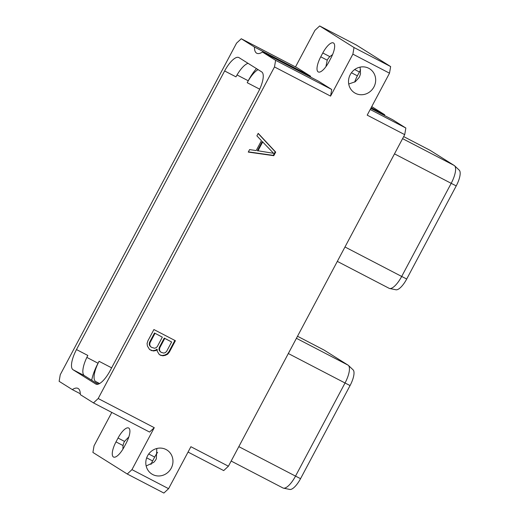 <?xml version="1.0" encoding="UTF-8"?>
<svg xmlns="http://www.w3.org/2000/svg" width="519" height="519" viewBox="0 0 519 519"><rect width="100%" height="100%" fill="white"/><g stroke="black" fill="none" stroke-linecap="round" stroke-linejoin="round"><path stroke-width="0.78" d="M295.493 66.938L314.962 30.323L319.672 25.95L354.016 47.527L352.881 54.151L330.571 96.106L274.486 66.951L275.621 60.334L262.445 52.056A25.956 8.765 117.5 0 1 256.756 53.243A25.956 8.765 117.5 0 1 254.453 47.034L310.537 76.189L297.361 67.905L241.277 38.75L236.567 43.129L60.262 374.699L59.127 381.322L72.303 389.6A25.956 8.765 117.5 0 1 77.993 388.413A25.956 8.765 117.5 0 1 80.296 394.622L93.472 402.9L149.563 432.055L154.273 427.682L131.962 469.637L127.252 474.009L92.907 452.432L94.043 445.815L111.799 412.423M127.252 474.009L163.881 493.05L168.591 488.677L190.895 446.716L228.412 466.218L223.702 470.59L188.053 452.062M228.412 466.218L404.71 134.642L367.199 115.147L389.51 73.185L352.881 54.151M370.8 108.374L392.669 119.746L405.852 128.024L404.71 134.642M371.74 106.596L384.676 114.725A25.956 8.765 -62.5 0 0 384.689 115.594M150.964 464.427A14.182 4.788 117.5 0 1 152.618 460.93L154.668 457.077A14.182 4.788 117.5 0 1 157.633 452.334M115.997 441.89L118.04 438.042A14.182 4.788 117.5 0 1 128.654 428.013A14.182 4.788 117.5 0 1 126.175 443.155L124.132 447.002A14.182 4.788 117.5 0 1 113.525 457.031A14.182 4.788 117.5 0 1 115.997 441.89L123.035 445.549A14.182 13.345 -57.9 0 1 124.515 441.403L128.848 436.907M93.472 402.9L98.182 398.527L154.273 427.682M241.277 38.75L254.453 47.034M274.486 66.951L98.182 398.527M76.488 349.566L224.63 70.96A18.976 6.41 -62.5 0 1 238.824 57.538A18.976 6.41 -62.5 0 1 238.98 57.628L261.719 71.914A18.976 6.41 -62.5 0 1 258.254 92.084L110.119 370.696A18.976 6.41 117.5 0 1 95.924 384.112A18.976 6.41 117.5 0 1 95.768 384.028L73.03 369.736A18.976 6.41 117.5 0 1 76.488 349.566L87.841 355.463A18.976 6.41 117.5 0 0 84.376 375.639L98.039 384.222M262.445 52.056L318.53 81.211L331.712 89.489L330.571 96.106M310.55 77.059A25.956 8.765 117.5 0 1 310.537 76.189M322.792 52.964A14.182 4.788 117.5 0 1 333.399 42.934A14.182 4.788 117.5 0 1 330.927 58.07L328.884 61.923A14.182 4.788 117.5 0 1 318.27 71.953A14.182 4.788 117.5 0 1 320.748 56.811L322.792 52.964L329.837 56.623L332.588 54.573M168.591 488.677L131.962 469.637M368.743 68.281A14.182 13.345 -57.9 0 1 369.632 68.787A14.182 13.345 -57.9 0 1 373.667 87.432A14.182 13.345 -57.9 0 1 355.431 93.316A14.182 13.345 -57.9 0 1 354.542 92.804A14.182 13.345 -57.9 0 1 350.507 74.165A14.182 13.345 -57.9 0 1 368.743 68.281M166.041 449.512A14.182 13.345 -57.9 0 1 166.93 450.018A14.182 13.345 -57.9 0 1 170.965 468.657A14.182 13.345 -57.9 0 1 152.729 474.548A14.182 13.345 -57.9 0 1 151.84 474.035A14.182 13.345 -57.9 0 1 147.805 455.397A14.182 13.345 -57.9 0 1 166.041 449.512M273.785 155.694L275.693 152.106L258.215 133.357L256.892 135.855L261.446 140.675L256.185 150.568L249.587 149.595L248.257 152.086L273.785 155.694L273.286 155.376L275.193 151.795L258.144 133.5M157.27 349.579L157.205 351.142L159.365 354.639L162.758 355.813L165.321 355.346L167.669 354.179L169.376 352.07L175.403 340.724L153.903 329.546L147.87 340.892L147.078 343.474L147.435 346.05L149.602 349.566L153.455 350.98L156.005 350.513L157.27 349.579L156.77 349.268L155.505 350.202L156.005 350.513M405.852 128.024L370.203 109.496M319.672 25.95L356.294 44.991L390.645 66.568L389.51 73.185M354.704 82.093A14.182 4.788 117.5 0 1 357.37 75.845L359.42 71.998A14.182 4.788 117.5 0 1 360.653 69.838M390.645 66.568L354.016 47.527M384.676 114.725L371.156 107.699M348.716 84.033L355.307 81.71L359.038 77.597A14.182 13.345 -57.9 0 0 360.51 73.451L360.076 67.139M325.919 66.666L327.217 60.172A14.182 13.345 -57.9 0 1 329.837 56.623M300.553 478.674A15.006 5.067 117.5 0 1 289.797 489.443L283.491 488.158A16.783 5.67 -62.5 0 0 295.525 476.111L300.553 478.674L350.066 385.559A15.006 5.067 117.5 0 0 353.082 369.826L348.405 365.402A16.783 5.67 -62.5 0 0 348.093 365.162L324.051 350.059A16.783 5.67 -62.5 0 0 323.914 349.981A16.783 5.67 -62.5 0 0 323.778 349.91M288.33 353.523L345.031 382.996A16.783 5.67 -62.5 0 0 348.405 365.402M350.066 385.559L345.031 382.996L295.525 476.111L238.824 446.638M282.836 487.899A16.783 5.67 -62.5 0 0 282.972 487.977A16.783 5.67 -62.5 0 0 283.491 488.158M99.59 383.547L95.606 381.478A18.976 6.41 117.5 0 1 99.071 361.302L98.046 363.229A25.956 8.765 -62.5 0 0 91.714 380.245M95.606 381.478L99.22 383.749M256.451 68.605A25.956 8.765 -62.5 0 0 248.231 80.769L247.213 82.696A18.976 6.41 -62.5 0 1 258.105 69.643M248.056 63.331A18.976 6.41 -62.5 0 0 235.976 76.857L224.63 70.96M394.492 153.864L451.193 183.337A16.783 5.67 -62.5 0 0 454.566 165.743L459.244 170.167A15.006 5.067 117.5 0 1 456.227 185.899L406.714 279.008A15.006 5.067 117.5 0 1 395.958 289.784L389.652 288.499A16.783 5.67 -62.5 0 0 401.687 276.452L406.714 279.008M454.566 165.743A16.783 5.67 -62.5 0 0 454.255 165.503L430.212 150.393A16.783 5.67 -62.5 0 0 430.082 150.315A16.783 5.67 -62.5 0 0 429.94 150.251M456.227 185.899L451.193 183.337L401.687 276.452L344.986 246.979M388.997 288.24A16.783 5.67 -62.5 0 0 389.133 288.317A16.783 5.67 -62.5 0 0 389.652 288.499M331.712 89.489L275.621 60.334M146.163 465.991L153.715 462.377A14.182 13.345 -57.9 0 0 156.336 458.828L156.803 448.494M122.899 449.162L123.035 445.549M275.693 152.106L275.193 151.795M248.38 151.859L273.286 155.376M257.392 150.679L262.264 141.505L273.617 153.319L257.392 150.679M257.891 150.99L262.763 141.823M153.455 350.98L152.956 350.662L155.505 350.202M151.866 350.74L151.366 350.429L152.956 350.662M149.498 349.456L151.366 350.429M169.376 352.07L168.87 351.752L174.884 340.451M167.669 354.179L167.17 353.867L168.87 351.752M165.321 355.346L164.821 355.028L167.17 353.867M162.758 355.813L162.252 355.496L164.821 355.028M161.169 355.573L160.669 355.262L162.252 355.496M159.262 354.529L160.669 355.262M161.111 352.336L159.417 350.76L158.976 349.222L159.294 347.451L164.263 338.096L171.627 341.976L166.651 351.331L165.36 352.589L163.822 353.102L161.111 352.336L159.917 351.071L159.476 349.534L159.794 347.769L164.77 338.407L171.627 341.976M154.5 333.016L162.324 337.142L157.354 346.497L156.057 347.756L154.526 348.268L151.347 347.256L149.654 345.68L149.213 344.142L149.53 342.378L154.5 333.016L162.324 337.142M159.917 351.071L159.417 350.76M159.476 349.534L158.976 349.222M159.794 347.769L159.294 347.451M164.77 338.407L164.263 338.096M151.347 347.256L150.153 345.998L149.712 344.46L150.03 342.689L155.006 333.334M150.153 345.998L149.654 345.68M149.712 344.46L149.213 344.142M150.03 342.689L149.53 342.378M72.303 389.6L80.289 393.752M359.42 71.998L354.685 69.54M327.217 60.172L320.748 56.811M357.37 75.845L351.428 72.757M296.427 338.304L348.093 365.162M323.914 349.981L297.517 336.254L324.051 350.059M111.637 367.835L99.071 361.302M84.376 375.639L73.03 369.736M86.855 357.409L98.046 363.229M237.04 74.95L248.231 80.769M259.695 89.184L247.213 82.696M402.588 138.644L454.255 165.503M430.082 150.315L403.678 136.594L430.212 150.393M124.515 441.403L118.04 438.042M154.668 457.077L148.726 453.989M152.618 460.93L146.669 457.836M282.972 487.977L231.163 461.047M389.133 288.317L337.324 261.388"/></g></svg>
